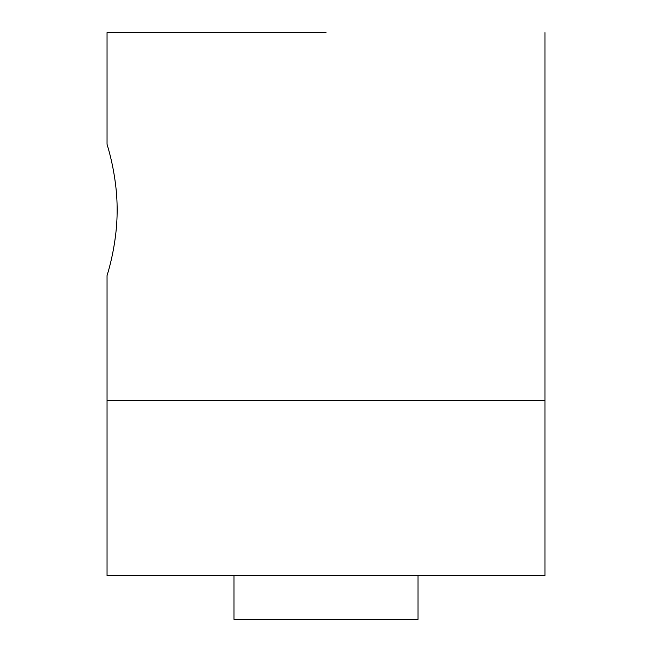 <?xml version="1.0" encoding="UTF-8"?>
<svg xmlns="http://www.w3.org/2000/svg" width="652" height="652" viewBox="0 0 652 652"><rect width="100%" height="100%" fill="white"/><g stroke="black" fill="none" stroke-linecap="round" stroke-linejoin="round"><path stroke-width="0.98" d="M107.042 575.61L107.042 400.442L544.958 400.442L544.958 575.61L107.042 575.61M234.003 575.61L234.003 619.4L417.997 619.4L417.997 575.61M326 32.6L107.042 32.6L326 32.6M117.132 209.952C117.344 245.233 106.7 276.399 107.042 275.641C106.7 276.399 117.344 245.233 117.132 209.952C117.344 174.679 106.7 143.513 107.042 144.263C106.7 143.513 117.344 174.679 117.132 209.952M107.042 144.263L107.042 32.6M544.958 400.442L544.958 32.6M107.042 400.442L107.042 275.641"/></g></svg>
